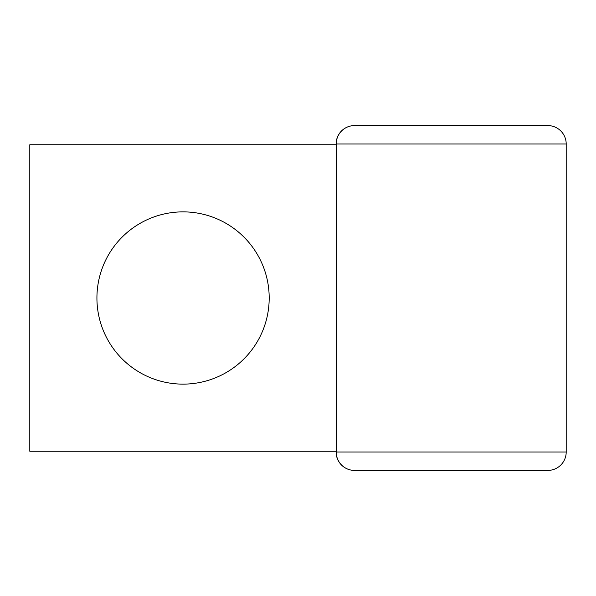 <?xml version="1.0" encoding="UTF-8"?>
<svg xmlns="http://www.w3.org/2000/svg" width="596" height="596" viewBox="0 0 596 596"><rect width="100%" height="100%" fill="white"/><g stroke="black" fill="none" stroke-linecap="round" stroke-linejoin="round"><path stroke-width="0.89" d="M183.054 211.871A86.129 86.129 0 0 0 96.924 298A86.129 86.129 0 0 0 183.054 384.129A86.129 86.129 0 0 0 269.191 298A86.129 86.129 0 0 0 183.054 211.871M336.122 451.254L29.8 451.254L29.8 144.746L336.122 144.746M566.2 143.979L566.2 452.021A18.394 18.394 0 0 1 547.806 470.415L354.516 470.415A18.394 18.312 90 0 1 336.204 452.021L336.204 143.979L566.2 143.979A18.394 18.394 0 0 0 547.806 125.585L354.516 125.585A18.394 18.312 90 0 0 336.204 143.979L336.122 452.021L566.2 452.021L566.2 143.979A18.394 18.394 0 0 0 547.806 125.585L526.663 125.585M375.785 125.585L354.516 125.585A18.394 18.394 0 0 0 336.122 143.979M336.122 452.021A18.394 18.394 0 0 0 354.516 470.415"/></g></svg>
